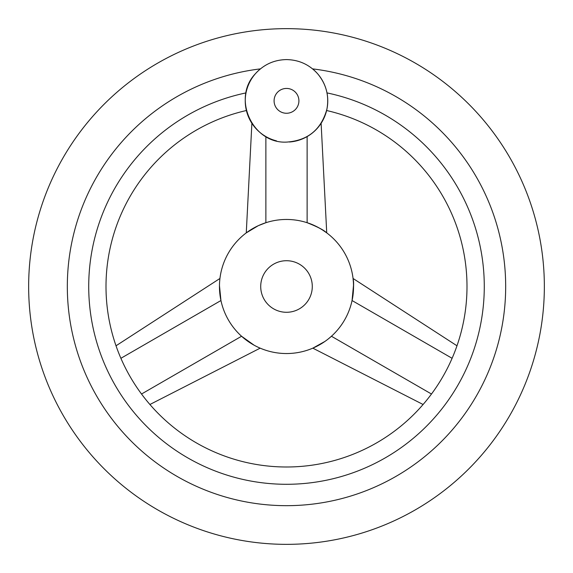<?xml version="1.0" encoding="UTF-8"?>
<svg xmlns="http://www.w3.org/2000/svg" width="573" height="573" viewBox="0 0 573 573"><rect width="100%" height="100%" fill="white"/><g stroke="black" fill="none" stroke-linecap="round" stroke-linejoin="round"><path stroke-width="0.86" d="M286.5 544.35A257.85 257.85 0 0 0 544.35 286.5A257.85 257.85 0 0 0 286.5 28.65A257.85 257.85 0 0 0 28.65 286.5A257.85 257.85 0 0 0 286.5 544.35M289.422 142.004A41.256 41.256 0 0 0 312.586 68.882A219.173 219.173 0 0 1 505.286 299.564A219.173 219.173 0 0 1 286.5 505.673A219.173 219.173 0 0 1 67.714 299.564A219.173 219.173 0 0 1 260.414 68.882A41.256 41.256 0 0 0 276.444 140.858M246.018 92.898C245.76 116.061 245.76 116.061 246.018 92.898A197.792 197.792 0 0 0 286.5 484.292A197.792 197.792 0 0 0 326.982 92.898C327.233 116.133 327.233 116.133 326.982 92.898M245.251 101.5L245.738 107.201M245.939 108.397L246.275 110.037M263.15 134.863L265.879 136.582L265.879 222.711L258.344 225.655M326.61 110.517A180.495 180.495 0 0 1 286.5 466.995A180.495 180.495 0 0 1 246.39 110.517M326.689 110.174L327.054 108.433M327.455 105.84L327.756 101.249M322.026 229.644L326.732 232.874L321.116 123.288L320.737 123.868M254.161 345.225L241.562 336.251L253.746 344.996M256.231 346.321L256.654 346.529M286.5 219.459A67.041 67.041 0 0 0 219.459 286.5A67.041 67.041 0 0 0 286.5 353.541A67.041 67.041 0 0 0 353.541 286.5A67.041 67.041 0 0 0 286.5 219.459M258.208 225.719L246.268 232.874L249.434 230.64M251.805 229.136L254.835 227.409M220.942 300.51L220.426 297.838M220.211 296.506L219.788 293.104M219.724 292.466L219.466 285.404M219.588 282.331L219.559 282.804M219.466 285.619L220.942 300.539L120.903 358.297M321.847 343.471L319.068 345.096M316.346 346.529L312.829 348.155L324.991 341.393M328.222 338.98L331.438 336.251L431.476 394.016M353.527 285.139L352.058 300.539C353.677 289.458 354.035 282.281 353.118 279.008C352.624 274.954 354.888 288.513 352.058 300.539L452.097 358.297M456.982 345.784L353.061 278.471L353.412 282.331M307.149 222.718L309.721 223.606M310.981 224.086L314.133 225.418M318.165 227.409L320.966 228.999M307.121 222.711C318.946 226.271 329.561 235.009 326.295 232.552C323.917 230.124 317.528 226.844 307.121 222.711L307.121 136.582M286.5 312.285A25.785 25.785 0 0 0 312.285 286.5A25.785 25.785 0 0 0 286.5 260.715A25.785 25.785 0 0 0 260.715 286.5A25.785 25.785 0 0 0 286.5 312.285M241.562 336.251L141.524 394.016M286.5 88.435A12.413 12.413 0 0 0 274.087 100.848A12.413 12.413 0 0 0 286.5 113.261A12.413 12.413 0 0 0 298.913 100.848A12.413 12.413 0 0 0 286.5 88.435M149.918 404.495L260.171 348.155M116.018 345.784L219.939 278.471M423.082 404.495L312.829 348.155M251.884 123.288L246.268 232.874M286.5 142.104C252.356 143.866 231.657 98.012 255.551 73.566C263.867 64.477 274.181 59.814 286.5 59.592C299.07 59.836 309.527 64.656 317.872 74.053C326.302 84.381 329.31 96.099 326.897 109.214C321.188 129.699 307.722 140.664 286.5 142.104"/></g></svg>
